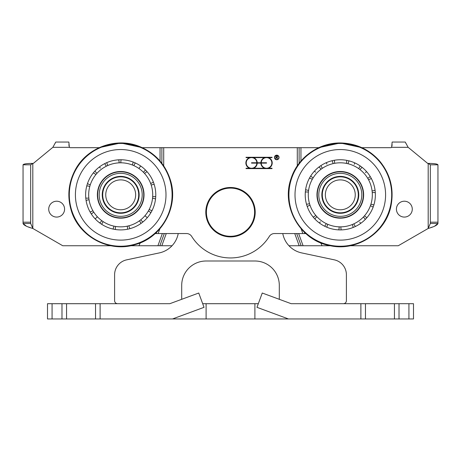 <?xml version="1.0" encoding="UTF-8"?>
<svg xmlns="http://www.w3.org/2000/svg" width="461" height="461" viewBox="0 0 461 461"><rect width="100%" height="100%" fill="white"/><g stroke="black" fill="none" stroke-linecap="round" stroke-linejoin="round"><path stroke-width="0.69" d="M266.544 163.119L261.237 163.119A5.307 5.307 0 0 0 269.253 167.504A5.307 5.307 0 0 0 269.253 158.371A5.307 5.307 0 0 0 261.237 162.756L266.544 162.756L266.544 163.119M251.545 162.756L256.852 162.756A5.307 5.307 0 0 0 248.836 158.371A5.307 5.307 0 0 0 248.836 167.504A5.307 5.307 0 0 0 256.852 163.119L251.545 163.119L251.545 162.756M260.874 162.756A5.67 5.67 0 0 1 264.551 157.627L253.538 157.627A5.67 5.67 0 0 1 257.215 162.756L260.874 162.756M257.215 163.119A5.67 5.67 0 0 1 253.538 168.248L264.551 168.248A5.67 5.67 0 0 1 260.874 163.119L257.215 163.119M246.053 157.627L246.053 157.264L272.036 157.264L272.036 157.627L268.538 157.627A5.67 5.67 0 0 1 268.538 168.248L272.036 168.248L272.036 168.611L246.053 168.611L246.053 168.248L249.551 168.248A5.67 5.67 0 0 1 249.551 157.627L246.053 157.627M278.859 157.449A2.103 2.103 0 0 0 275.701 155.622A2.103 2.103 0 0 0 275.701 159.27A2.103 2.103 0 0 0 278.859 157.449M279.043 157.449A2.288 2.288 0 0 1 275.609 159.431A2.288 2.288 0 0 1 275.609 155.466A2.288 2.288 0 0 1 279.043 157.449M276.756 156.077L276.116 156.077L276.116 157.357L276.756 157.357A0.64 0.64 0 0 0 277.395 156.717A0.64 0.64 0 0 0 276.756 156.077M277.631 158.959L276.704 157.541L276.116 157.541L275.932 158.912L275.932 155.893L276.756 155.893A0.824 0.824 0 0 1 276.911 157.524L277.631 158.959M297.293 165.862L297.293 147.687L161.874 147.687L161.874 163.309M305.833 233.577L274.485 233.543A6.102 6.102 0 0 0 269.31 236.418A45.748 45.748 0 0 1 191.69 236.418A6.102 6.102 0 0 0 186.515 233.543L158.14 233.543L159.858 228.829M230.5 187.489A24.704 24.704 0 0 1 255.204 212.198A24.704 24.704 0 0 1 230.5 236.902A24.704 24.704 0 0 1 205.796 212.198A24.704 24.704 0 0 1 230.5 187.489M412.278 209.144A7.929 7.929 0 0 1 400.384 216.013A7.929 7.929 0 0 1 400.384 202.275A7.929 7.929 0 0 1 412.278 209.144M64.58 209.144A7.929 7.929 0 0 1 52.687 216.013A7.929 7.929 0 0 1 52.687 202.275A7.929 7.929 0 0 1 64.58 209.144M392.15 144.742L391.62 147.318L392.15 142.046L405.236 142.046L408.135 147.318L427.664 163.396A30.501 30.501 0 0 1 428.188 163.401L430.326 164.802L437.95 164.802C437.397 163.914 434.147 163.448 428.188 163.401C434.141 163.442 437.391 163.909 437.95 164.802L437.95 222.19L430.326 222.19L430.326 164.802M406.014 143.538L405.236 142.046M430.326 223.481L428.188 228.46C434.118 226.8 437.368 225.141 437.95 223.481L430.326 223.481L430.326 222.19M434.573 226.201L437.95 223.481L437.95 222.19M390.623 147.687A1.527 1.527 0 0 0 391.62 147.318A1.527 1.527 0 0 1 390.623 147.687L361.891 147.687L340.304 142.979L318.707 147.687L300.952 147.687L300.952 161.056M298.642 233.543L303.084 245.748L321.997 245.748A18.302 18.302 0 0 0 320.274 242.163M321.997 245.748L330.456 245.748M350.147 245.748L398.252 245.748L428.188 228.46L428.188 163.401M304.306 232.16L304.807 233.548M297.293 147.687L299.126 147.687L299.126 163.315M299.126 147.687L300.952 147.687M303.084 245.748L301.137 245.748L296.694 233.543L301.137 245.748L299.189 245.748L294.746 233.543M288.966 245.748L299.189 245.748M432.453 227.025L430.499 227.699M68.85 144.742L69.381 147.318L68.85 142.046L55.764 142.046L52.865 147.318L33.336 163.396A30.501 30.501 0 0 0 32.812 163.401L30.674 164.802L23.05 164.802C23.603 163.914 26.853 163.448 32.812 163.401C26.859 163.442 23.609 163.909 23.05 164.802L23.05 222.19L30.674 222.19L30.674 164.802M54.986 143.538L55.764 142.046M30.674 223.481L32.812 228.46C26.882 226.8 23.632 225.141 23.05 223.481L30.674 223.481L30.674 222.19M26.427 226.201L23.05 223.481L23.05 222.19M122.545 246.652L110.871 245.748L62.748 245.748L32.812 228.46L32.812 163.401M162.358 233.543L157.916 245.748L130.532 245.748L123.398 246.618M139.003 245.748A18.302 18.302 0 0 1 140.726 242.163M70.377 147.687A1.527 1.527 0 0 1 69.381 147.318A1.527 1.527 0 0 0 70.377 147.687L99.098 147.687L120.701 142.973L142.299 147.687L160.048 147.687L160.048 161.05M155.161 233.577L158.14 233.543M156.7 232.154L156.193 233.548M161.874 147.687L160.048 147.687M172.039 245.748L161.811 245.748L166.254 233.543M157.916 245.748L159.863 245.748L164.306 233.543L159.863 245.748L161.811 245.748M28.547 227.025L30.501 227.699M111.7 179.248A17.996 17.996 0 0 1 138.698 194.83A17.996 17.996 0 0 1 111.7 210.412A17.996 17.996 0 0 1 111.7 179.248M128.175 207.773A14.942 14.942 0 0 0 128.175 181.888A14.942 14.942 0 0 0 105.753 194.83A14.942 14.942 0 0 0 128.175 207.773M331.303 179.248A17.996 17.996 0 0 1 358.295 194.836A17.996 17.996 0 0 1 331.303 210.418A17.996 17.996 0 0 1 331.303 179.248M347.773 207.778A14.942 14.942 0 0 0 347.773 181.893A14.942 14.942 0 0 0 325.357 194.836A14.942 14.942 0 0 0 347.773 207.778M318.465 187.529A23.027 23.027 0 0 0 344.891 217.396A23.027 23.027 0 0 0 357.546 179.577A23.027 23.027 0 0 0 318.465 187.529M318.171 187.431A23.332 23.332 0 0 1 357.776 179.375A23.332 23.332 0 0 1 344.955 217.696A23.332 23.332 0 0 1 318.171 187.431M330.139 225.204A32.022 32.022 0 0 0 370.667 204.995A32.022 32.022 0 0 0 350.458 164.462A32.022 32.022 0 0 0 309.93 184.671A32.022 32.022 0 0 0 333.366 226.097M346.614 160.33A6.102 6.102 0 0 1 346.32 163.378A32.022 32.022 0 0 1 348.136 163.782A6.102 6.102 0 0 1 349.156 160.895M357.799 200.691A18.452 18.452 0 0 1 326.48 207.058A18.452 18.452 0 0 1 336.622 176.753A18.452 18.452 0 0 1 357.799 200.691M360.692 201.659A21.5 21.5 0 0 0 336.011 173.762A21.5 21.5 0 0 0 324.198 209.081A21.5 21.5 0 0 0 360.692 201.659M389.038 211.138A51.39 51.39 0 0 0 356.607 146.097A51.39 51.39 0 0 0 291.565 178.528A51.39 51.39 0 0 0 323.991 243.569A51.39 51.39 0 0 0 389.038 211.138M329.171 228.097A35.076 35.076 0 0 1 307.038 183.703A35.076 35.076 0 0 1 351.426 161.569A35.076 35.076 0 0 1 373.56 205.963A35.076 35.076 0 0 1 329.171 228.097M309.775 212.106A35.076 35.076 0 0 1 305.384 198.195M113.711 245.748A51.39 51.39 0 0 0 127.691 245.748M100.504 183.766A23.027 23.027 0 0 0 121.214 217.851A23.027 23.027 0 0 0 140.38 182.873A23.027 23.027 0 0 0 100.504 183.766M100.239 183.622A23.332 23.332 0 0 1 140.64 182.717A23.332 23.332 0 0 1 121.22 218.157A23.332 23.332 0 0 1 100.239 183.622M105.315 222.917A32.022 32.022 0 0 0 148.788 210.216A32.022 32.022 0 0 0 136.087 166.744A32.022 32.022 0 0 0 92.615 179.444A32.022 32.022 0 0 0 105.315 222.917M136.882 203.699A18.452 18.452 0 0 1 104.929 204.413A18.452 18.452 0 0 1 120.286 176.384A18.452 18.452 0 0 1 136.882 203.699M139.556 205.162A21.5 21.5 0 0 0 120.217 173.336A21.5 21.5 0 0 0 102.325 205.998A21.5 21.5 0 0 0 139.556 205.162M165.77 219.522A51.39 51.39 0 0 0 145.394 149.762A51.39 51.39 0 0 0 75.627 170.138A51.39 51.39 0 0 0 96.009 239.904A51.39 51.39 0 0 0 165.77 219.522M103.846 225.59A35.076 35.076 0 0 1 89.941 177.975A35.076 35.076 0 0 1 137.551 164.07A35.076 35.076 0 0 1 151.462 211.685A35.076 35.076 0 0 1 103.846 225.59A35.076 35.076 0 0 0 107.154 227.187M213.138 228.904A24.093 24.093 0 0 1 213.795 194.836A24.093 24.093 0 0 1 247.862 195.487A24.093 24.093 0 0 1 247.205 229.555A24.093 24.093 0 0 1 213.138 228.904M256.979 307.331L262.257 293.023L291.173 303.695L360.888 303.695L360.888 318.949L288.448 318.949L256.979 307.331M288.448 318.949L254.898 318.949L254.898 303.701L258.316 303.701M399.013 303.695L408.924 303.695L408.924 318.949L399.013 318.949L399.013 303.695L394.437 303.695L394.437 318.949L365.464 318.949L365.464 303.695L360.888 303.695M365.464 303.701L394.437 303.701L394.437 318.949L399.013 318.949M408.924 318.949L413.5 318.949L413.5 303.695L408.924 303.695M47.5 303.707L47.5 318.949L52.076 318.949L52.076 303.701L47.5 303.701L47.5 318.954L56.651 318.954M52.076 303.701L61.987 303.701L61.987 318.949L66.563 318.949L66.563 303.701L61.987 303.701M66.563 303.701L95.536 303.701L95.536 318.949L100.112 318.949L100.112 303.695L95.536 303.701L95.536 318.949L91.295 318.954L66.563 318.949L66.563 303.701M100.112 303.695L169.827 303.695L198.743 293.023L204.027 307.331L172.552 318.949L100.112 318.949M202.684 303.701L254.898 303.701L254.898 318.949L172.552 318.949M206.102 303.701L206.102 318.949M61.987 318.949L52.076 318.949M413.5 303.695L413.5 318.954L404.349 318.949M360.888 318.949L365.464 318.949M126.804 318.949L169.498 318.949M291.502 318.949L334.202 318.949M282.772 233.543A24.398 24.398 0.3 0 0 301.678 252.91L334.323 259.848A15.248 15.248 -179.7 0 1 346.401 274.762L346.401 300.647A3.048 3.048 -179.7 0 1 343.48 303.695M117.526 303.695A3.048 3.048 -179.7 0 1 114.599 300.653L114.599 274.762A15.248 15.248 -179.7 0 1 126.683 259.848L159.322 252.91A24.398 24.398 0.3 0 0 178.228 233.543M181.703 299.316L181.703 285.399A24.398 24.398 -179.7 0 1 206.102 261.001L254.898 261.001A24.398 24.398 -179.7 0 1 279.303 285.399L279.303 299.316M205.802 212.734A24.704 24.704 -179.7 0 1 230.298 187.494A24.704 24.704 -179.7 0 1 255.198 211.662M163.707 165.856L163.707 147.687M302.86 233.543L301.142 228.829M391.62 147.318L408.135 147.318M69.381 147.318L52.865 147.318M360.669 223.389L359.782 222.144M366.57 171.59L365.429 172.604M319.438 223.032L320.343 221.804M354.843 162.917L354.209 164.306M326.313 162.67L326.924 164.064M314.437 171.14L315.566 172.166M383.252 209.202A45.293 45.293 0 0 1 306.381 224.847A45.293 45.293 0 0 1 331.269 150.453A45.293 45.293 0 0 1 383.252 209.202M144.973 215.719L147.284 217.713M97.386 216.785L95.168 218.877M138.94 168.507L140.674 166M99.455 166.922L100.377 168.138M160.422 216.595A45.293 45.293 0 0 1 81.995 218.347A45.293 45.293 0 0 1 119.687 149.548A45.293 45.293 0 0 1 160.422 216.595M394.437 303.701L394.437 318.949M95.536 303.701L95.536 318.949M254.898 303.701L254.898 318.949M364.53 215.777A6.102 6.102 0 0 0 367.019 217.557M373.128 207.185A6.102 6.102 0 0 0 370.362 205.871M353.915 223.821A6.102 6.102 0 0 0 355.466 226.46M365.262 219.471A6.102 6.102 0 0 0 363.274 217.143M370.949 204.108A6.102 6.102 0 0 0 373.952 204.724M375.312 192.767A6.102 6.102 0 0 0 372.252 192.686M340.95 226.852A6.102 6.102 0 0 0 341.296 229.895M353.086 227.498A6.102 6.102 0 0 0 352.216 224.559M372.073 190.842A6.102 6.102 0 0 0 375.064 190.18M371.445 178.707A6.102 6.102 0 0 0 368.616 179.876M327.869 224.346A6.102 6.102 0 0 0 326.947 227.267M338.697 229.872A6.102 6.102 0 0 0 339.094 226.835M367.705 178.263A6.102 6.102 0 0 0 370.166 176.442M362.19 167.429A6.102 6.102 0 0 0 360.087 169.654M316.943 216.739A6.102 6.102 0 0 0 314.909 219.033M324.584 226.19A6.102 6.102 0 0 0 326.181 223.579M358.595 168.547A6.102 6.102 0 0 0 360.104 165.885M310.051 205.347A6.102 6.102 0 0 0 307.262 206.614M313.186 217.085A6.102 6.102 0 0 0 315.71 215.35M334.582 160.226A6.102 6.102 0 0 0 334.83 163.28M308.392 192.133A6.102 6.102 0 0 0 305.326 192.156M306.479 204.137A6.102 6.102 0 0 0 309.492 203.572M333.009 163.649A6.102 6.102 0 0 0 332.035 160.745M321 165.545A6.102 6.102 0 0 0 322.464 168.236M305.62 189.575A6.102 6.102 0 0 0 308.599 190.289M312.247 179.387A6.102 6.102 0 0 0 309.44 178.165M320.954 169.314A6.102 6.102 0 0 0 318.885 167.055M310.76 175.923A6.102 6.102 0 0 0 313.186 177.785M291.122 178.378C280.761 206.465 300.157 240.319 329.632 245.58C356.589 251.983 386.053 232.759 391.049 205.497C394.184 188.578 390.19 173.549 379.075 160.405C368.984 149.41 356.486 143.607 341.578 142.996C319.392 142.103 297.841 157.23 291.122 178.378M140.83 219.736A6.102 6.102 0 0 0 142.968 221.931M150.816 212.809A6.102 6.102 0 0 0 148.327 211.029M128.959 225.775A6.102 6.102 0 0 0 130.019 228.644M140.899 223.504A6.102 6.102 0 0 0 139.355 220.865M149.22 209.398A6.102 6.102 0 0 0 152.067 210.533M155.524 199.008A6.102 6.102 0 0 0 152.528 198.391M115.659 226.455A6.102 6.102 0 0 0 115.457 229.509M127.49 229.244A6.102 6.102 0 0 0 127.15 226.201M152.677 196.536A6.102 6.102 0 0 0 155.737 196.421M154.216 184.481A6.102 6.102 0 0 0 151.225 185.138M103.235 221.672A6.102 6.102 0 0 0 101.806 224.38M112.905 229.031A6.102 6.102 0 0 0 113.832 226.109M150.609 183.38A6.102 6.102 0 0 0 153.357 182.032M147.105 171.746A6.102 6.102 0 0 0 144.639 173.561M93.825 212.244A6.102 6.102 0 0 0 91.422 214.14M99.668 222.899A6.102 6.102 0 0 0 101.708 220.612M143.365 172.207A6.102 6.102 0 0 0 145.324 169.855M135.436 162.998A6.102 6.102 0 0 0 133.921 165.66M89.065 199.809A6.102 6.102 0 0 0 86.098 200.564M90.068 211.922A6.102 6.102 0 0 0 92.863 210.66M132.203 164.946A6.102 6.102 0 0 0 133.039 161.995M121.214 159.76A6.102 6.102 0 0 0 120.915 162.808M89.774 186.515A6.102 6.102 0 0 0 86.754 185.99M85.769 197.982A6.102 6.102 0 0 0 88.829 197.965M119.053 162.848A6.102 6.102 0 0 0 118.615 159.817M106.906 162.583A6.102 6.102 0 0 0 107.868 165.487M87.504 183.501A6.102 6.102 0 0 0 90.31 184.734M95.83 174.65A6.102 6.102 0 0 0 93.289 172.95M106.191 166.283A6.102 6.102 0 0 0 104.555 163.69M94.983 170.979A6.102 6.102 0 0 0 97.046 173.244M75.224 169.913C68.568 182.493 67.133 195.643 70.925 209.369C78.018 236.176 108.842 253.054 135.24 244.607C162.047 237.513 178.926 206.689 170.478 180.291C165.487 164.502 155.397 153.334 140.196 146.782C116.742 136.669 87.008 147.261 75.224 169.913"/></g></svg>
